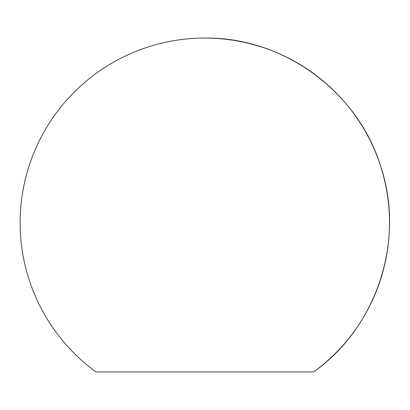 <?xml version="1.0" encoding="UTF-8"?>
<svg xmlns="http://www.w3.org/2000/svg" width="410" height="410" viewBox="0 0 410 410"><rect width="100%" height="100%" fill="white"/><g stroke="black" fill="none" stroke-linecap="round" stroke-linejoin="round"><path stroke-width="0.61" d="M313.686 371.937L95.935 371.937A184.69 184.69 0 0 1 204.81 38.063C282.782 36.91 357.32 91.005 380.398 165.491C405.669 239.266 377.349 326.903 313.686 371.937A184.69 184.69 0 0 0 204.81 38.063"/></g></svg>
